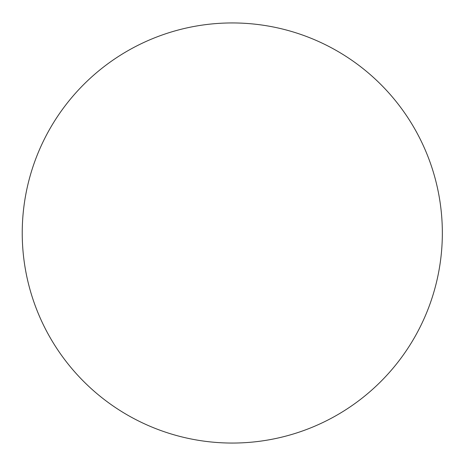 <?xml version="1.0" encoding="UTF-8"?>
<svg xmlns="http://www.w3.org/2000/svg" width="466" height="466" viewBox="0 0 466 466"><rect width="100%" height="100%" fill="white"/><g stroke="black" fill="none" stroke-linecap="round" stroke-linejoin="round"><path stroke-width="0.35" stroke-dasharray="2.33 1.75" d="M442.345 233A210.055 210.055 0 0 0 127.265 51.085A210.055 210.055 0 0 0 127.265 414.915A210.055 210.055 0 0 0 442.345 233"/><path stroke-width="0.7" d="M442.345 233A210.055 210.055 0 0 0 127.265 51.085A210.055 210.055 0 0 0 127.265 414.915A210.055 210.055 0 0 0 442.345 233"/></g></svg>
